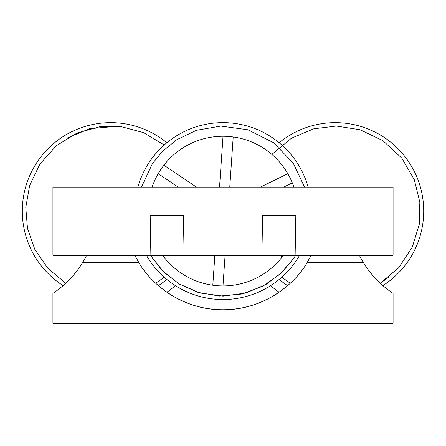 <?xml version="1.0" encoding="UTF-8"?>
<svg xmlns="http://www.w3.org/2000/svg" width="446" height="446" viewBox="0 0 446 446"><rect width="100%" height="100%" fill="white"/><g stroke="black" fill="none" stroke-linecap="round" stroke-linejoin="round"><path stroke-width="0.67" d="M281.755 277.2L290.262 283.26M389.001 276.999L380.248 283.26L398.869 267.539L412.338 247.023L419.257 224.377L419.831 202.177L414.256 179.61L401.813 158.152L382.963 140.691L360.067 129.753L336.418 126.056L313.783 128.805L291.461 138.193L271.859 154.411M279.129 279.447A88.442 88.442 0 0 0 287.631 285.624M382.88 285.624A88.442 88.442 0 0 0 368.809 129.262A88.442 88.442 0 0 0 279.129 142.742A88.442 88.442 0 0 1 423.215 201.821M164.245 144.989L143.473 132.601L121.552 126.742L99.67 126.776L77.113 132.986L56.296 145.764L39.872 164.095L29.637 185.519L25.779 207.457L27.468 228.33L34.816 249.398L47.956 268.453L65.746 283.26M166.871 142.742A88.442 88.442 0 0 0 22.3 211.092A88.442 88.442 0 0 0 63.12 285.624M293.568 258.557L280.383 273.861L262.8 286.248L241.888 294.014L219.555 296.066L198.147 292.425L179.437 284.13L163.632 271.982L150.358 255.318L162.422 270.783L179.231 284.007L200.031 292.977L223.011 296.138L245.69 293.055L265.783 284.593L281.866 272.467L293.568 258.557L295.642 255.318M296.389 260.453A88.442 88.442 0 0 0 299.595 255.318A88.442 88.442 0 0 1 146.405 255.318M137.82 187.281A88.442 88.442 0 0 1 308.18 187.281A88.442 88.442 0 0 0 149.611 161.731M283.372 255.318A74.839 74.839 0 0 1 162.628 255.318M359.331 255.318L363.457 262.733C371.105 275.098 380.979 285.312 393.082 293.368L393.082 323.35L52.918 323.35L52.918 293.368C65.021 285.312 74.895 275.098 82.543 262.733L86.669 255.318M311.18 255.318L307.054 262.733C293.357 286.678 260.743 310.232 223 309.741C185.257 310.232 152.644 286.678 138.946 262.733L82.543 262.733M134.82 255.318L138.946 262.733M175.378 285.624A98.65 98.65 0 0 1 166.871 292.219A98.65 98.65 0 0 0 279.129 292.219A98.65 98.65 0 0 1 270.622 285.624M295.129 255.318L393.082 255.318L393.082 187.281L52.918 187.281L52.918 255.318L295.129 255.318L295.826 215.178L262.426 215.178L263.129 255.318M182.871 255.318L183.574 215.178L150.174 215.178L150.871 255.318M279.603 255.318L282.106 256.996M222.978 285.931L225.079 255.318M214.849 255.318L212.798 285.234M158.196 173.656L178.456 187.281M196.742 187.281L163.894 165.193M223.022 136.259L219.521 187.281M229.746 187.281L233.202 136.955M287.821 173.695L260.051 187.281M283.266 187.281L292.308 182.86M155.738 283.26L164.245 277.2M152.053 187.281A74.839 74.839 0 0 1 293.947 187.281M158.369 285.624A88.442 88.442 0 0 0 166.871 279.447M141.36 187.281L152.432 163.632L162.405 151.428L176.828 139.676L196.424 130.31L220.842 126.079L247.881 129.775L273.465 142.642L293.212 163.108L304.64 187.281M116.913 126.274L89.635 128.71L67.296 137.987M22.384 207.306A88.442 88.442 0 0 0 22.3 211.092M363.457 262.733L307.054 262.733"/></g></svg>
